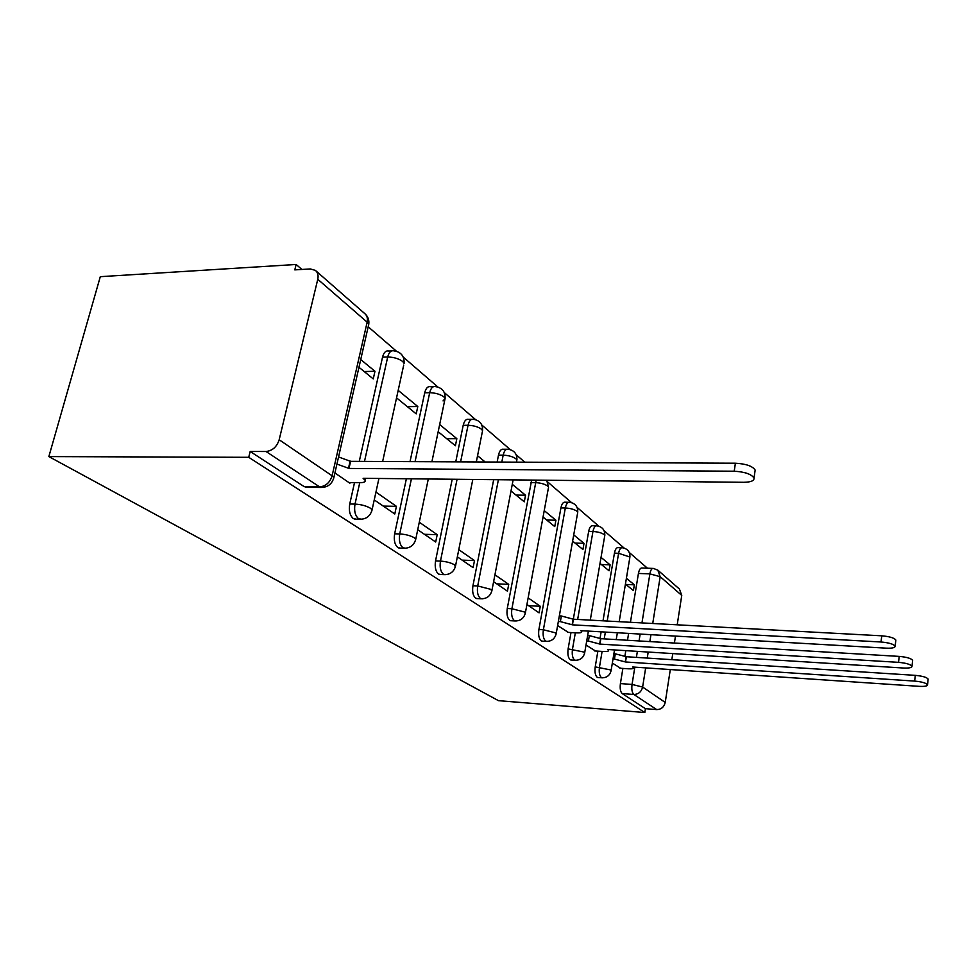 <?xml version="1.0" encoding="UTF-8"?>
<svg xmlns="http://www.w3.org/2000/svg" width="977" height="977" viewBox="0 0 977 977"><rect width="100%" height="100%" fill="white"/><g stroke="black" fill="none" stroke-linecap="round" stroke-linejoin="round"><path stroke-width="1.47" d="M597.875 651.146L595.225 666.876C594.59 672.005 595.237 675.473 597.179 677.281L598.303 677.549M570.983 632.559L568.125 648.899C567.442 654.199 568.15 657.826 570.238 659.756L571.521 660.049M568.614 502.263L565.268 502.215C563.265 501.873 561.824 503.778 560.92 507.918L538.901 629.506C538.168 635.001 538.938 638.787 541.185 640.851L542.662 641.168M531.647 480.073L507.271 608.512C506.489 614.228 507.319 618.185 509.762 620.395L511.447 620.761M493.69 479.67L472.941 585.736C472.099 591.671 473.002 595.836 475.665 598.205L477.606 598.608M452.204 479.231L435.534 560.92C434.631 567.112 435.632 571.484 438.526 574.049L440.798 574.488M406.383 478.754L394.647 533.796C393.658 540.244 394.757 544.848 397.932 547.633L400.594 548.134M354.517 482.626L349.742 503.998C348.667 510.739 349.876 515.612 353.381 518.64L356.52 519.202M647.446 568.211L629.273 552.493M624.144 548.073L604.128 530.767M598.828 526.176L577.065 507.368M571.569 502.618L547.841 482.101M524.808 462.194L516.198 454.745M510.263 449.615L481.82 425.019M475.628 419.658L444.327 392.607M437.855 387.002L403.281 357.118M396.503 351.256L368.182 326.77M301.881 269.444L296.129 264.474L100.301 276.674L48.85 456.589L248.732 457.309L644.82 712.526L498.453 700.656L48.85 456.589M670.307 669.55L665.227 702.439C664.055 707.079 661.221 709.473 656.715 709.583L645.418 708.679L622.227 693.585C620.419 691.875 619.809 688.541 620.407 683.595L622.886 668.427M624.938 655.921L625.805 650.645M627.503 640.253L628.614 633.414M630.434 622.288L638.433 573.438L649.876 573.878C650.621 570.018 651.806 568.199 653.418 568.431L657.839 570.165L660.183 576.674L652.734 623.485M658.303 570.568L679.43 589.058L681.751 595.408L677.208 624.804M675.473 636.088L674.399 643.037M672.774 653.589L671.834 659.658M645.418 708.679L644.82 712.526M317.769 279.275L279.178 439.76L332.107 475.787L367.157 322.166L317.769 279.275C318.587 275.38 317.794 272.412 315.376 270.373L310.307 268.944L294.798 269.884L296.129 264.474M323.68 487.364L319.577 486.876L266.025 451.496L250.173 451.472L248.732 457.309M266.025 451.496C272.449 450.788 276.833 446.88 279.178 439.76M334.903 472.953L349.876 483.212L350.022 482.577M358.962 367.291L373.263 378.917L374.973 371.272L364.201 371.541M374.24 499.906L394.793 513.987L396.43 506.342L383.253 506.086M396.552 397.871L416.214 413.869L417.79 406.517L407.348 406.652M417.716 529.705L435.693 542.015L437.207 534.663L424.445 534.309M438.172 431.736L455.404 445.756L456.845 438.673L446.745 438.71M457.346 556.853L473.1 567.649L474.492 560.578L462.121 560.126M493.617 581.706L507.442 591.183L508.724 584.368L496.731 583.843M510.995 490.991L524.295 501.812L525.541 495.229L516.039 495.083M526.921 604.531L539.072 612.86L540.269 606.29L528.63 605.703M543.041 517.065L554.753 526.579L555.901 520.228L546.68 520.02M557.623 625.561L568.394 632.412M572.62 541.124L582.927 549.501L584.002 543.359L575.038 543.09M586.017 645.015L595.481 651M600 563.399L609.074 570.788L610.088 564.84L601.368 564.523M600.073 638.152L601.148 631.838M603.004 620.81L614.435 553.153L618.6 553.3C619.394 549.343 620.664 547.499 622.41 547.767C627.576 548.683 630.08 551.773 629.921 557.024L618.6 553.3L607.218 621.042M573.328 619.149L588.667 531.378L592.954 531.488C593.796 527.446 595.152 525.565 597.008 525.87C602.382 526.811 604.971 530.01 604.8 535.469L604.14 534.59C601.624 532.819 597.9 531.793 592.954 531.488L577.651 619.442M497.134 462.06L498.478 455.148L503.167 455.16C504.193 450.788 505.854 448.822 508.15 449.249C514.256 450.287 517.175 453.902 516.918 460.106L515.99 458.848C512.888 456.625 508.614 455.404 503.167 455.16L501.824 462.072M455.746 461.852L463.196 425.325L468.032 425.288C469.119 420.794 470.914 418.791 473.393 419.292C479.792 420.354 482.846 424.14 482.565 430.637L481.502 429.221C478.156 426.802 473.662 425.496 468.032 425.288L460.607 461.877M410.022 461.632L424.702 392.791L429.697 392.705C430.869 388.077 432.799 386.049 435.486 386.611C442.202 387.722 445.414 391.692 445.097 398.518L443.888 396.894C440.261 394.268 435.534 392.876 429.697 392.705L415.066 461.657M359.267 461.388L382.544 357.155L387.698 356.996C388.968 352.245 391.056 350.193 393.975 350.841C401.071 351.989 404.441 356.165 404.099 363.359L402.695 361.502C398.75 358.632 393.755 357.13 387.698 356.996L364.494 461.413M612.335 663.065L620.676 668.28M625.427 584.087L633.414 590.584L634.354 584.82L625.891 584.466M634.354 584.82L626.391 578.262M610.088 564.84L601.038 557.391M584.002 543.359L573.731 534.908M555.901 520.228L544.226 510.617M525.541 495.229L512.278 484.311M485.166 461.999L477.558 455.722M456.845 438.673L439.674 424.543M417.79 406.517L398.189 390.385M374.973 371.272L360.721 359.536M621.616 547.743L618.258 547.633C616.511 547.376 615.241 549.221 614.435 553.153M596.104 525.846L592.746 525.76C590.877 525.467 589.522 527.336 588.667 531.378M506.733 449.249L503.485 449.249C501.177 448.809 499.503 450.776 498.478 455.148M471.732 419.304L468.581 419.328C466.09 418.84 464.295 420.831 463.196 425.325M433.519 386.648L430.515 386.709C427.816 386.147 425.874 388.174 424.702 392.791M391.63 350.914L388.834 350.999C385.903 350.364 383.802 352.404 382.544 357.155M652.734 568.406L642.023 568.016C640.387 567.784 639.19 569.591 638.433 573.438M250.173 451.472L304.25 486.668L307.999 487.291M396.43 506.342L375.95 492.103M437.207 534.663L419.28 522.219M474.492 560.578L458.787 549.66M508.724 584.368L494.936 574.781M540.269 606.29L528.154 597.863M348.936 482.565L359.902 482.699C363.896 482.662 365.642 481.856 365.129 480.257L363.102 478.303L743.741 482.296C750.873 482.186 754.305 480.769 754.012 478.058C751.423 474.126 744.816 471.842 734.216 471.219L348.997 468.435L336.931 464.063M338.543 456.943L350.596 461.339L735.4 463.22C745.988 463.819 752.571 466.102 755.16 470.084L754.928 471.708M348.997 468.435L350.596 461.339M567.539 632.363L576.625 632.888C580.228 633.035 581.938 632.62 581.755 631.618L580.778 630.666L886.347 648.166C892.16 648.386 895.091 647.739 895.152 646.212C893.613 644.099 888.911 642.695 881.034 641.999L572.437 624.84L560.371 621.616L561.36 615.986L573.414 619.223L881.742 635.819C889.607 636.503 894.309 637.92 895.836 640.057L895.775 640.607M559.345 615.889L561.36 615.986M558.343 621.506L560.371 621.616M572.437 624.84L573.414 619.223M594.663 650.951L603.493 651.5C607.022 651.671 608.72 651.293 608.573 650.364L607.682 649.51L903.42 668.024C909.062 668.268 911.92 667.694 911.993 666.29C910.564 664.36 906.082 663.041 898.535 662.345L599.951 644.099L588.41 641.059L589.339 635.612L600.867 638.677L899.194 656.397C906.729 657.081 911.211 658.4 912.64 660.367L912.591 660.831M587.641 635.514L589.339 635.612M586.713 640.949L588.41 641.059M599.951 644.099L600.867 638.677M619.87 668.219L628.455 668.805C631.924 668.989 633.597 668.647 633.487 667.779L632.681 667.01L919.174 686.342C924.645 686.611 927.429 686.098 927.539 684.804C926.196 683.021 921.897 681.787 914.655 681.091L625.5 661.979L614.435 659.084L615.302 653.833L626.355 656.727L915.266 675.351C922.508 676.047 926.794 677.281 928.126 679.088L928.089 679.491M613.886 653.735L615.302 653.833M613.019 658.999L614.435 659.084M625.5 661.979L626.355 656.727M602.565 677.843L601.405 677.586C599.475 675.766 598.828 672.298 599.463 667.169L602.101 651.415M595.225 666.876L610.478 669.904L611.016 671.016M575.917 660.33L574.586 660.049C572.51 658.107 571.801 654.48 572.485 649.168L575.331 632.815M568.125 648.899L583.977 652.062L584.588 653.308M547.193 641.437L545.667 641.12C543.42 639.056 542.662 635.27 543.383 629.762L565.329 508.003C566.233 503.851 567.674 501.946 569.664 502.288C575.258 503.253 577.944 506.587 577.749 512.266L577.016 511.276C574.329 509.383 570.434 508.296 565.329 508.003L560.92 507.918M538.901 629.506L543.383 629.762L555.4 632.815L556.072 634.22M516.149 620.993L514.378 620.651C511.948 618.441 511.118 614.472 511.899 608.756L536.19 480.122M507.271 608.512L511.899 608.756L524.49 611.981L525.235 613.593M482.479 598.816L480.428 598.437C477.777 596.068 476.874 591.903 477.704 585.956L498.392 479.719M472.941 585.736L477.704 585.956L490.93 589.375L491.773 591.232M445.854 574.659L443.436 574.244C440.554 571.679 439.552 567.295 440.468 561.103L457.065 479.292M435.534 560.92L440.468 561.103C446.22 561.519 450.861 562.728 454.378 564.755L455.319 566.892M405.87 548.244L403.012 547.804C399.837 545.019 398.75 540.403 399.727 533.943L411.427 478.803M394.647 533.796L399.727 533.943C405.699 534.321 410.596 535.628 414.419 537.838L415.75 539.17L415.481 540.305M362.04 519.239L358.62 518.763C355.139 515.734 353.93 510.849 355.005 504.095L359.756 482.699M349.742 503.998L355.005 504.095C361.185 504.462 366.363 505.854 370.539 508.284L372.078 509.811L371.748 511.154M620.407 683.595L632.046 684.437L634.83 667.157M636.406 657.374L637.37 651.366M639.056 640.936L640.167 634.073M641.962 622.911L649.876 573.878L660.183 576.674L681.751 595.408M650.951 634.684L649.852 641.584M648.191 652.05L647.238 658.071M645.675 667.877L642.622 687.051L665.227 702.439M604.213 638.873L605.361 632.082M530.951 482.589L535.494 482.638C540.769 482.907 544.836 484.067 547.718 486.106L548.549 487.218L546.705 480.232M403.721 365.056L382.642 461.498M443.045 400.924L445.097 398.518L431.907 461.742M482.32 431.858L476.312 461.95M516.723 461.156L516.528 462.145M548.378 488.121L525.382 612.884C524.002 618.282 520.533 620.969 515.001 620.957L510.397 620.7M577.602 513.047L556.194 633.609C554.875 638.824 551.553 641.413 546.228 641.388L541.746 641.12M604.678 536.153L590.279 620.126M629.823 557.623L619.198 621.69M304.25 486.668L319.577 486.876C325.768 486.277 329.945 482.577 332.107 475.787L333.865 477.533L333.438 479.145M622.227 693.585L633.817 694.464C632.046 692.754 631.447 689.408 632.046 684.437L642.622 687.051C641.388 691.85 638.457 694.317 633.817 694.464L656.715 709.583M315.95 270.885L364.714 313.568C367.083 315.571 367.902 318.429 367.157 322.166L368.756 324.303L368.292 326.306M348.533 468.105L350.132 461.01M734.216 471.219L735.4 463.22M572.168 624.645L573.145 619.027M881.034 641.999L881.742 635.819M599.707 643.916L600.623 638.494M898.535 662.345L899.194 656.397M625.256 661.808L626.123 656.556M914.655 681.091L915.266 675.351M354.456 519.153L359.695 519.275C366.216 519.263 370.344 516.112 372.078 509.811L378.929 478.461M398.872 548.073L403.941 548.244C410.181 548.244 414.114 545.215 415.75 539.17L428.305 478.986M439.345 574.439L444.254 574.635C450.238 574.635 454 571.728 455.538 565.915L472.807 479.451M476.373 598.547L481.136 598.779C486.876 598.791 490.491 595.994 491.944 590.401L513.133 479.878M570.739 659.988L575.087 660.281C580.228 660.305 583.428 657.814 584.686 652.783L588.398 631.105M597.619 677.501L601.844 677.794C606.827 677.83 609.904 675.412 611.101 670.552L614.521 649.937M617.366 632.766L616.231 639.581M305.496 487.254L320.81 487.474C327.661 487.45 332.021 484.14 333.865 477.533L368.756 324.303C369.306 320.212 368.109 316.768 365.166 313.947M365.129 480.257L365.557 478.327M754.012 478.058L755.16 470.084M581.755 631.618L581.913 630.739M895.152 646.212L895.836 640.057M608.573 650.364L608.708 649.571M911.993 666.29L912.64 660.367M633.487 667.779L633.597 667.071M927.539 684.804L928.126 679.088"/></g></svg>
